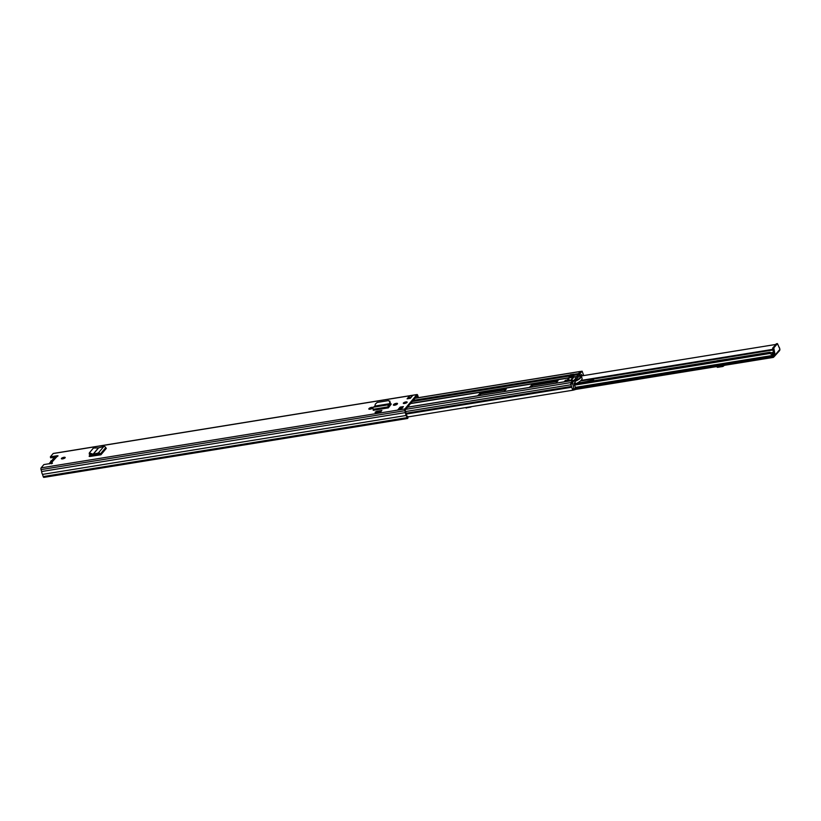 <?xml version="1.0" encoding="UTF-8"?>
<svg xmlns="http://www.w3.org/2000/svg" width="821" height="821" viewBox="0 0 821 821"><rect width="100%" height="100%" fill="white"/><g stroke="black" fill="none" stroke-linecap="round" stroke-linejoin="round"><path stroke-width="1.23" d="M64.459 458.272A2.011 0.605 -17.2 0 0 64.243 458.303A2.011 0.605 -17.2 0 0 62.406 458.908M62.632 458.877A2.011 0.605 -17.2 0 0 65.208 457.502A2.011 0.605 -17.2 0 0 63.935 457.318A2.011 0.605 -17.2 0 0 61.359 458.693A2.011 0.605 -17.2 0 0 62.632 458.877M368.916 408.694A2.063 0.616 -17.2 0 0 368.803 409.002A2.063 0.616 -17.2 0 0 370.107 409.186A2.063 0.616 -17.2 0 0 372.631 408.099L372.837 407.852A2.063 0.616 -17.2 0 0 372.939 407.544A2.063 0.616 -17.2 0 0 371.225 407.442A2.063 0.616 -17.2 0 0 369.111 408.458L369.07 409.197M406.405 402.875A2.011 0.605 -17.2 0 0 406.179 402.916A2.011 0.605 -17.2 0 0 404.353 403.522M404.579 403.48A2.011 0.605 -17.2 0 0 407.154 402.116A2.011 0.605 -17.2 0 0 405.882 401.931A2.011 0.605 -17.2 0 0 403.306 403.306A2.011 0.605 -17.2 0 0 404.579 403.48M393.485 404.712A2.063 0.616 -17.2 0 0 393.382 405.02A2.063 0.616 -17.2 0 0 394.675 405.205A2.063 0.616 -17.2 0 0 397.21 404.117L397.405 403.87A2.063 0.616 -17.2 0 0 397.518 403.563A2.063 0.616 -17.2 0 0 395.794 403.46A2.063 0.616 -17.2 0 0 393.69 404.476L393.639 405.215M390.17 403.809A1.786 0.534 -17.2 0 1 391.217 403.983A1.786 0.534 -17.2 0 1 391.145 404.209L388.374 407.852L388.251 406.836A1.519 0.616 80.8 0 1 388.395 404.794L388.836 405.687L390.108 404.301L389.78 401.017L389.698 403.675L388.528 404.702M410.326 398.308L412.665 395.506L409.433 396.03L407.093 398.832L410.326 398.308M400.135 407.113L397.795 409.905L401.028 409.381L403.368 406.59L400.135 407.113L400.443 408.088L399.16 409.617M44.016 477.288A1.344 0.544 80.8 0 1 43.852 477.391A1.344 0.544 80.8 0 1 43.205 476.58L42.528 474.394A3.048 1.232 80.8 0 1 41.645 471.521L41.05 469.612A1.344 0.544 80.8 0 1 41.101 467.878L43.872 464.583L50.748 463.465L52.082 462.397L52.39 463.372M418.536 397.641A3.048 1.232 80.8 0 0 418.3 397.241L417.715 395.332A1.344 0.544 80.8 0 0 417.058 394.532A1.344 0.544 80.8 0 0 416.894 394.634L404.876 408.95A1.344 0.544 80.8 0 0 404.825 410.695L405.41 412.604A3.048 1.232 80.8 0 0 406.303 415.467L406.98 417.653A1.344 0.544 80.8 0 0 407.627 418.464A1.344 0.544 80.8 0 0 407.791 418.361L408.14 416.606L407.175 416.76M53.478 453.5A1.344 0.544 80.8 0 0 53.293 453.449A1.344 0.544 80.8 0 0 53.129 453.551L50.358 456.845L57.234 455.737L58.075 455.86L56.321 456.928M99.598 454.998A1.519 1.314 40 0 1 99.413 454.608L98.746 453.921L96.139 454.567L95.831 453.592L98.366 452.966A1.519 1.314 40 0 1 100.275 454.105L100.911 454.793L90.197 456.404A1.786 0.534 -17.2 0 1 89.15 456.23A1.786 0.534 -17.2 0 1 89.243 455.963L90.248 454.762M376.695 411.321L381.868 410.479L380.503 412.111L375.33 412.953L375.105 412.214L376.695 411.321M89.971 456.435L91.254 454.906M389.872 404.886L390.386 404.794A1.786 0.534 162.8 0 1 390.745 404.753M372.426 408.283A2.063 0.616 -17.2 0 0 369.624 409.238M397.005 404.301A2.063 0.616 -17.2 0 0 394.193 405.256M402.372 407.78L400.443 408.088M409.433 396.03L408.386 398.616M56.341 456.907L50.666 457.831L50.358 456.845M417.981 397.733L417.201 395.609L405.184 409.936L405.851 412.553A1.97 0.79 80.8 0 0 406.528 414.718L407.452 417.407L408.14 416.606M409.617 398.421L409.34 397.487M54.822 458.026A1.97 0.79 80.8 0 0 54.504 457.205M42.528 474.394L406.303 415.467M41.645 471.521L405.41 412.604M51.313 463.803L51.343 462.818L52.216 463.444M56.916 456.64L51.343 462.818L52.267 463.403M390.334 402.331L388.538 400.597L377.198 402.434L375.351 404.065L374.838 406.241L373.278 407.237A1.519 0.616 80.8 0 0 373.134 409.279L373.257 410.305L388.374 407.852M388.846 407.298A1.519 0.616 80.8 0 0 388.744 406.857L388.836 405.687M95.831 453.592L93.122 454.187L89.325 452.935L93.378 448.092L98.592 447.845L103.785 446.511A1.519 1.314 40 0 1 105.693 447.65L106.33 448.338L100.911 454.793M96.139 454.567L90.382 454.783L89.253 454.157L89.325 452.935M380.503 412.111L380.277 411.372L375.105 412.214M380.277 411.372L381.868 410.479M50.943 462.264L50.871 462.12A3.048 0.913 -17.2 0 0 49.681 462.941A3.048 0.913 -17.2 0 0 49.773 463.629M52.082 461.936A3.171 0.954 162.8 0 1 51.292 461.843A3.171 0.954 162.8 0 1 51.251 461.823M51.005 461.648A3.171 0.954 162.8 0 1 51.128 461.094A3.171 0.954 162.8 0 1 52.041 460.407L51.651 460.499A3.489 1.047 162.8 0 0 50.666 461.659A3.489 1.047 162.8 0 1 50.666 461.659L50.871 462.12M55.541 457.82A3.048 0.913 -17.2 0 0 52.811 459.206A3.048 0.913 -17.2 0 0 52.79 459.832L52.718 460.078A3.171 0.954 162.8 0 1 54.022 459.627M52.718 460.078L52.041 460.407M530.561 387.245L532.788 385.418L557.356 381.437M478.828 395.619L481.055 393.793L505.623 389.821M573.653 374.407L573.879 374.561A1.344 0.544 80.8 0 0 573.817 375.33L573.889 377.137L570.893 380.708M568.563 381.16A1.344 0.544 80.8 0 0 568.378 381.118L564.581 381.734M568.286 380.79L569.148 379.764L565.351 380.38L564.468 381.457L567.855 380.985M570.759 383.017L572.658 380.492A1.344 0.544 -99.2 0 1 572.822 380.4A1.344 0.544 -99.2 0 1 573.027 380.451M477.524 395.835L480.747 392.818L505.808 388.764L506.331 388.969L504.197 391.514M529.258 387.45L532.49 384.433L557.541 380.38L558.064 380.595L555.93 383.13M567.116 380.041L568.676 378.645M578.292 375.023L578.261 374.612A1.344 0.544 -99.2 0 1 578.456 373.596L580.468 371.451M408.222 416.883L573.386 390.129A3.048 1.232 -99.2 0 1 573.15 390.037A1.786 0.718 -99.2 0 1 572.309 388.959L573.92 388.692A1.786 0.718 80.8 0 0 574.792 389.77A1.786 0.718 80.8 0 0 575.008 389.636L575.069 388.559A1.519 0.616 80.8 0 0 575.244 387.05A1.519 0.616 80.8 0 0 574.597 385.706L574.095 383.345L574.721 382.607L575.685 383.746M572.914 375.279L573.797 374.202L570.421 374.674L569.117 375.895L572.914 375.279L572.884 376.439L569.076 377.055L569.117 375.895M570.133 380.831L573.13 377.26L572.884 376.439M579.883 374.253L578.271 374.52L578.395 373.883L580.016 373.627L579.924 375.074L575.131 380.78L573.048 380.492M578.271 374.52L574.166 380.267M579.924 375.074L578.302 375.33M572.822 380.534L570.831 382.904L572.442 382.637L574.433 380.267M580.95 375.371L581.566 374.458L582.151 375.823M580.016 373.627L582.007 371.256L580.385 371.513L578.395 373.883M572.442 382.637L573.92 388.692M572.411 383.807L570.79 384.064L572.309 388.959M575.583 383.694L574.905 381.498A12.079 3.633 162.8 0 0 581.34 375.946A12.079 3.633 162.8 0 0 580.355 375.012L579.8 375.669L580.231 377.055M580.385 371.513L582.11 371.184L583.731 375.566M574.905 381.498L575.459 380.841A10.96 3.294 162.8 0 0 580.273 376.275A10.96 3.294 162.8 0 0 579.8 375.669M575.767 383.715A12.079 3.633 -17.2 0 0 582.048 378.235L581.34 375.946L775.712 344.471M573.386 389.893A1.786 0.718 -99.2 0 1 573.171 390.037L574.792 389.77M570.79 384.064L570.831 382.904M573.13 377.26L569.333 377.865L569.076 377.055M410.49 403.604L569.333 377.876L567.568 379.969M569.887 380.872L569.148 379.764M773.515 353.163A2.011 0.605 162.8 0 1 772.489 353.697M772.192 352.979A3.243 1.314 -99.2 0 1 772.879 355.709L773.864 355.442L774.213 356.581L773.474 357.299A1.519 0.616 80.8 0 1 773.29 357.412A1.519 0.616 80.8 0 1 772.551 356.499L772.489 356.283A1.437 0.575 80.8 0 1 772.345 355.483A1.991 0.8 -99.2 0 0 772.233 354.734L772.192 352.979L769.79 352.281L769.821 353.482L772.233 354.734M771.914 352.62A2.011 0.605 162.8 0 1 773.341 352.425M725.826 359.403L717.051 360.706M779.663 348.576A1.519 0.616 80.8 0 0 779.56 348.145L779.498 347.94A1.437 0.575 80.8 0 0 779.201 347.314A1.991 0.8 -99.2 0 1 779.108 347.17M574.474 385.131L769.821 353.482M574.228 383.961L769.79 352.281M779.078 350.783L779.95 349.294L777.456 343.609L773.782 347.93L775.127 355.041L774.213 356.581L779.765 350.403M776.45 343.825L772.653 348.114L773.998 355.277M779.95 349.294L775.127 355.041L773.864 355.442M716.189 366.382L717.482 367.346L722.942 366.464L724.881 364.976M466.318 407.883L470.412 407.144A1.704 1.468 -140 0 0 471.387 406.652L471.367 406.672M580.509 380.923L586.502 380.02A2.514 0.759 -17.2 0 1 587.292 379.969L590.566 379.63A2.094 0.626 162.8 0 1 593.398 379.374A2.094 0.626 162.8 0 1 590.792 380.79L576.794 383.233M41.101 467.878L404.876 408.95M53.129 453.551L416.894 394.634M57.449 456.435L57.234 455.737M411.095 397.385L409.381 397.662M90.136 456.414L99.536 454.896M90.3 456.045L99.403 454.567M43.205 476.58L406.98 417.653M41.05 469.612L404.825 410.695M393.69 404.476L393.936 405.256M369.111 408.458L369.358 409.238M373.278 409.72L388.395 407.278M373.134 409.279L388.251 406.836M373.278 407.237L388.395 404.794M374.838 406.241L389.626 403.84M374.93 406.067L389.698 403.675M390.139 404.014L390.386 404.794M100.388 454.444L105.796 447.989M100.275 454.105L105.693 447.65M98.366 452.966L103.785 446.511M93.266 454.177L98.592 447.845M93.122 454.187L98.438 447.856M90.382 454.783L90.351 453.808M50.748 462.182L49.229 463.927M410.685 403.378L569.281 377.691M573.93 376.931L577.44 376.367M573.889 377.137L577.255 376.593M400.145 408.437L402.074 408.129M407.421 407.267L572.658 380.492M573.817 375.33L578.271 374.612M413.209 400.361L569.887 374.981M573.838 374.345L578.456 373.596M389.472 405.184L390.56 405.01M412.265 401.5L569.025 376.1M406.159 414.061L571.775 387.235M405.933 413.261L571.529 386.434M405.564 411.547L571.005 384.751M405.687 409.33L570.923 382.565M414.944 398.298L580.19 371.533M505.808 388.764L506.003 389.37M480.747 392.818L481.055 393.793M479.649 393.29L479.957 394.275M532.49 384.433L532.788 385.418M531.392 384.916L531.69 385.891M557.541 380.38L557.736 380.985M587.713 379.979L591.058 379.446M592.926 379.138L772.777 350.003M581.073 380.41L772.633 349.377M580.97 380.513L772.653 349.459M575.285 387.399L772.345 355.483M575.223 388.241L772.489 356.283M773.598 355.585L773.946 356.725M580.683 380.78L772.705 349.674M575.131 388.477L772.551 356.499M773.71 348.946L772.582 349.13M773.782 347.93L772.653 348.114M777.354 343.681L776.214 343.866M717.482 367.346L717.041 366.525M722.47 365.643L722.942 366.464M43.852 477.391L407.627 418.464M53.293 453.449L417.058 394.532M401.089 409.299L397.939 409.812M56.126 457.112L51.405 462.736M55.561 457.79L52.996 458.96L52.349 460.201M52.565 460.14L51.774 460.458M400.217 408.355L402.146 408.037M407.493 407.175L564.561 381.734M568.378 381.118L572.822 380.4M415.016 398.216L580.334 371.441M572.925 380.462L574.546 380.205M569.261 379.692L565.464 380.308M575.111 389.513L773.29 357.412M777.456 343.609L776.327 343.794M465.774 407.565L466.195 408.109M593.398 379.374L593.84 380.78"/></g></svg>
